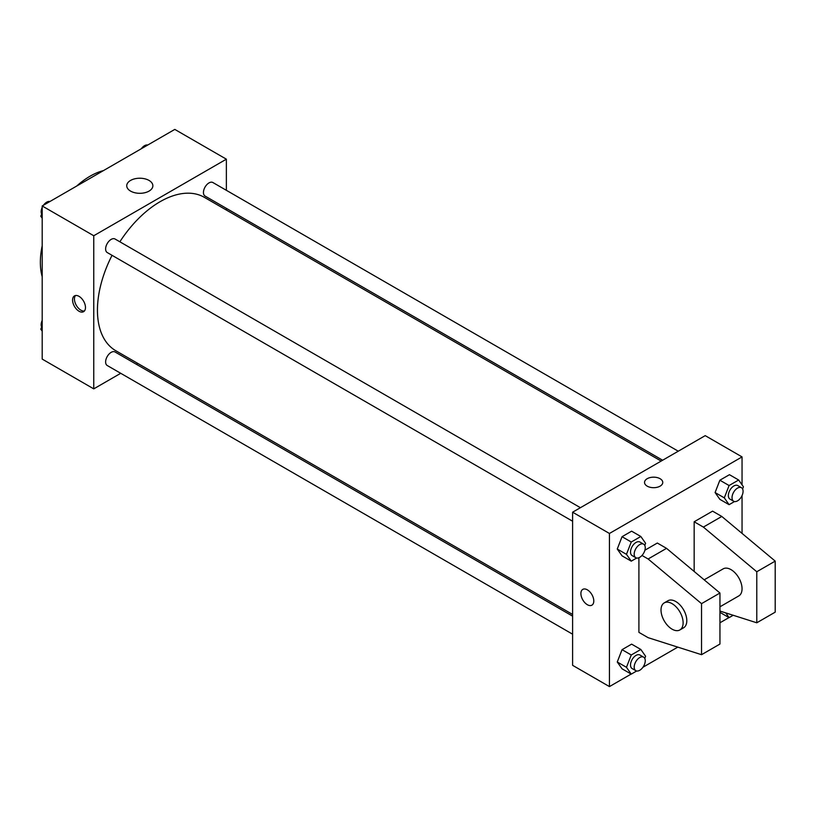 <?xml version="1.0" encoding="UTF-8"?>
<svg xmlns="http://www.w3.org/2000/svg" width="816" height="816" viewBox="0 0 816 816"><rect width="100%" height="100%" fill="white"/><g stroke="black" fill="none" stroke-linecap="round" stroke-linejoin="round"><path stroke-width="1.22" d="M42.197 276.746A70.329 40.606 -60 0 1 42.197 245.779M76.673 186.068A70.329 40.606 -60 0 1 103.489 170.585M120.717 373.3L93.758 388.865L42.197 359.091L42.197 205.969L174.797 129.407L226.369 159.181L226.369 190.312M137.812 363.426L136.343 364.273M112.047 255.326A88.556 51.133 120 0 0 97.441 310.172A88.556 51.133 120 0 0 115.79 350.717L572.608 614.458M661.164 461.081L204.337 197.329A88.556 51.133 120 0 0 119.86 241.791M226.369 208.355L226.369 210.049M93.758 388.865L93.758 235.742L226.369 159.181M678.259 451.207L212.884 182.529A7.813 4.508 120 0 0 206.866 184.62A7.813 4.508 120 0 0 203.449 192.484A7.813 4.508 120 0 0 205.071 196.064L662.633 460.234M572.608 616.151L115.056 351.982A7.813 4.508 120 0 0 109.028 354.073A7.813 4.508 120 0 0 105.621 361.937A7.813 4.508 120 0 0 107.243 365.517L572.608 634.195M572.608 521.23L107.243 252.552A7.813 4.508 -60 0 1 107.243 243.525A7.813 4.508 -60 0 1 115.056 239.017L580.421 507.695M93.758 235.742L42.197 205.969M130.57 191.097A13.066 7.548 180 0 1 126.735 185.762A13.066 7.548 180 0 1 139.801 178.225A13.066 7.548 180 0 1 152.867 185.762A13.066 7.548 180 0 1 144.799 192.739A13.066 7.548 180 0 1 130.57 191.097M85.476 307.52A9.119 5.263 60 0 1 83.589 311.692A9.119 5.263 60 0 1 74.47 306.428A9.119 5.263 60 0 1 74.47 295.902A9.119 5.263 60 0 1 81.498 298.34A9.119 5.263 60 0 1 85.476 307.52M84.415 310.988A9.119 5.263 60 0 1 76.327 305.357A9.119 5.263 60 0 1 75.49 295.535M631.145 674.057L609.44 686.593L572.608 665.326L572.608 512.203L705.218 435.642L742.05 456.909L742.05 484.837M728.974 617.579L719.947 622.792M677.79 647.129L642.937 667.253M742.05 495.587L742.05 533.399M660.093 486.152A9.119 5.263 180 0 1 650.158 487.295A9.119 5.263 180 0 1 644.528 482.429A9.119 5.263 180 0 1 653.647 477.166A9.119 5.263 180 0 1 662.765 482.429A9.119 5.263 180 0 1 660.093 486.152M609.44 686.593L609.44 533.47L572.608 512.203M609.44 533.47L742.05 456.909M662.765 482.429A9.119 5.263 0 0 0 653.647 477.166A9.119 5.263 0 0 0 644.528 482.429M582.787 589.376A9.119 5.263 -120 0 0 581.39 596.68A9.119 5.263 -120 0 0 587.347 604.707A9.119 5.263 60 0 1 581.39 596.68A9.119 5.263 60 0 1 582.787 589.376A9.119 5.263 60 0 1 591.906 594.64A9.119 5.263 60 0 1 591.906 605.166A9.119 5.263 60 0 1 587.347 604.717A9.119 5.263 -120 0 0 591.906 605.166M715.091 492.548L719.875 480.216L729.453 474.688L719.875 480.216L715.091 492.548L719.875 499.361L715.091 492.548L724.302 497.862L729.086 485.53L738.653 480.012L743.437 486.815L742.611 488.968M617.263 549.035L622.047 536.704L631.615 531.175L622.047 536.704L617.263 549.035L622.047 555.839L617.263 549.035L626.474 554.35L631.258 542.018L640.825 536.489L645.609 543.303L644.773 545.455M617.263 662L622.047 649.669L631.615 644.14L622.047 649.669L617.263 662L622.047 668.804L617.263 662L626.474 667.315L631.258 654.983L640.825 649.454L645.609 656.268L644.773 658.42M694.161 571.455L694.161 521.771L712.582 511.142L721.793 516.457L775.2 561.112L775.2 612.153L756.779 622.792L756.779 571.751L703.372 527.095L694.161 521.771M641.998 555.451L648.118 558.991L701.536 603.646L701.536 654.687L648.118 637.673L638.908 632.359L638.908 557.726M701.536 654.687L719.947 644.059L719.947 593.018L666.539 548.352L657.329 543.038L644.895 550.219M719.947 606.808L738.817 595.915A15.626 9.027 -120 0 0 738.817 577.871A15.626 9.027 -120 0 0 723.18 568.854L704.177 579.829M719.947 611.051L756.779 622.792M664.255 602.871L667.937 600.749A15.626 9.027 60 0 1 683.563 609.766A15.626 9.027 60 0 1 683.563 627.82L679.881 629.942A15.626 9.027 60 0 1 672.068 629.167A15.626 9.027 60 0 1 661.858 615.397A15.626 9.027 60 0 1 664.255 602.871A15.626 9.027 60 0 1 679.881 611.898A15.626 9.027 60 0 1 679.881 629.942M775.2 561.112L756.779 571.751M719.947 593.018L701.536 603.646M721.793 516.457L703.372 527.095M666.539 548.352L648.118 558.991M42.197 218.198L40.8 216.22L42.197 212.629M45.523 204.051L55.264 198.421M42.197 217.015L40.8 216.22M42.197 207.448A7.813 4.508 120 0 0 41.157 211.752A7.813 4.508 120 0 0 41.636 214.067M49.745 201.481A7.813 4.508 120 0 0 43.472 205.234M143.351 147.563L153.102 141.943M147.574 145.003A7.813 4.508 120 0 0 141.301 148.747M42.197 331.163L40.8 329.185L42.197 325.594M42.197 329.99L40.8 329.185M42.197 320.413A7.813 4.508 120 0 0 41.157 324.727A7.813 4.508 120 0 0 41.636 327.032M636.664 558.032L631.258 561.153L626.474 554.35M643.63 544.18L639.948 542.059A7.813 4.508 120 0 0 633.92 544.15A7.813 4.508 120 0 0 630.513 552.014A7.813 4.508 120 0 0 632.135 555.594L635.817 557.716A7.813 4.508 120 0 0 643.63 553.207A7.813 4.508 120 0 0 643.63 544.18A7.813 4.508 120 0 0 637.612 546.281A7.813 4.508 120 0 0 634.195 554.146A7.813 4.508 120 0 0 635.817 557.716M631.258 561.153L622.047 555.839M631.258 542.018L622.047 536.704M640.825 536.489L631.615 531.175M734.502 501.544L729.086 504.676L724.302 497.862M741.458 487.703L737.776 485.571A7.813 4.508 120 0 0 731.758 487.672A7.813 4.508 120 0 0 728.351 495.526A7.813 4.508 120 0 0 729.963 499.106L733.645 501.238A7.813 4.508 120 0 0 741.458 496.72A7.813 4.508 120 0 0 741.458 487.703A7.813 4.508 120 0 0 735.44 489.794A7.813 4.508 120 0 0 732.034 497.658A7.813 4.508 120 0 0 733.645 501.238M729.086 504.676L719.875 499.361M729.086 485.53L719.875 480.216M738.653 480.012L729.453 474.688M636.664 670.997L631.258 674.128L626.474 667.315M643.63 657.155L639.948 655.024A7.813 4.508 120 0 0 633.92 657.115A7.813 4.508 120 0 0 630.513 664.979A7.813 4.508 120 0 0 632.135 668.559L635.817 670.681A7.813 4.508 120 0 0 643.63 666.172A7.813 4.508 120 0 0 643.63 657.155A7.813 4.508 120 0 0 637.612 659.246A7.813 4.508 120 0 0 634.195 667.111A7.813 4.508 120 0 0 635.817 670.681M631.258 674.128L622.047 668.804M631.258 654.983L622.047 649.669M640.825 649.454L631.615 644.14M733.186 615.274L729.086 617.641L725.761 612.908M729.086 617.641L719.947 612.367"/></g></svg>
